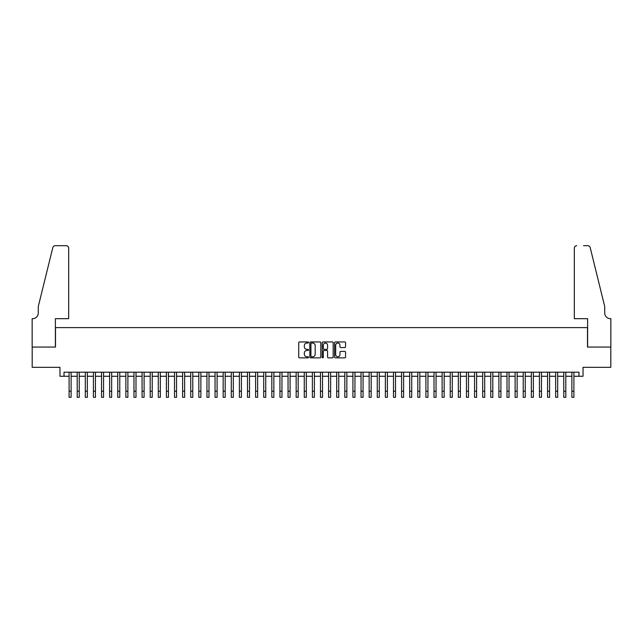<?xml version="1.0" encoding="UTF-8"?>
<svg xmlns="http://www.w3.org/2000/svg" width="643" height="643" viewBox="0 0 643 643"><rect width="100%" height="100%" fill="white"/><g stroke="black" fill="none" stroke-linecap="round" stroke-linejoin="round"><path stroke-width="0.96" d="M308.527 342.502A0.555 0.555 0 0 0 307.965 341.947L299.509 341.947A0.796 0.796 0 0 0 298.714 342.743L298.714 357.066A0.796 0.796 0 0 0 299.509 357.862L307.965 357.862A0.555 0.555 0 0 0 308.527 357.307A0.555 0.555 0 0 0 307.965 356.752L306.872 356.752A2.548 2.548 0 0 1 304.324 354.205L304.324 353.007A2.548 2.548 0 0 1 306.872 350.459L307.965 350.459A0.555 0.555 0 0 0 308.527 349.905A0.555 0.555 0 0 0 307.965 349.35L306.872 349.35A2.548 2.548 0 0 1 304.324 346.802L304.324 345.604A2.548 2.548 0 0 1 306.872 343.057L307.965 343.057A0.555 0.555 0 0 0 308.527 342.502M344.761 347.558A0.796 0.796 0 0 0 345.556 346.762L345.556 342.743A0.796 0.796 0 0 0 344.761 341.947L335.373 341.947A0.796 0.796 0 0 0 334.577 342.743L334.577 357.066A0.796 0.796 0 0 0 335.373 357.862L344.761 357.862A0.796 0.796 0 0 0 345.556 357.066L345.556 352.211A0.796 0.796 0 0 0 344.761 351.416L340.742 351.416A0.796 0.796 0 0 0 339.946 352.211L339.946 354.623A2.13 2.13 0 0 1 337.816 356.752A2.13 2.13 0 0 1 335.686 354.623L335.686 345.187A2.13 2.13 0 0 1 337.816 343.057A2.13 2.13 0 0 1 339.946 345.187L339.946 346.762A0.796 0.796 0 0 0 340.742 347.558L344.761 347.558M64.019 376.259L64.019 372.209L578.981 372.209L578.981 376.259L583.032 376.259L583.032 367.338L610.81 367.338L610.81 347.067L587.493 347.067L587.493 327.6L55.507 327.6L55.507 347.067L32.19 347.067L32.19 367.338L59.968 367.338L59.968 376.259L69.09 376.259M320.801 342.743A0.796 0.796 0 0 0 320.005 341.947L310.617 341.947A0.796 0.796 0 0 0 309.822 342.743L309.822 357.066A0.796 0.796 0 0 0 310.617 357.862L320.005 357.862A0.796 0.796 0 0 0 320.801 357.066L320.801 342.743M322.995 341.947L332.383 341.947A0.796 0.796 0 0 1 333.178 342.743L333.178 357.066A0.796 0.796 0 0 1 332.383 357.862L328.364 357.862A0.796 0.796 0 0 1 327.568 357.066L327.568 351.255A0.796 0.796 0 0 0 326.773 350.459L324.104 350.459A0.796 0.796 0 0 0 323.308 351.255L323.308 357.307A0.555 0.555 0 0 1 322.754 357.862A0.555 0.555 0 0 1 322.199 357.307L322.199 342.743A0.796 0.796 0 0 1 322.995 341.947M71.116 376.259L77.2 376.259M79.226 376.259L85.31 376.259M87.335 376.259L93.42 376.259M95.445 376.259L101.53 376.259M103.555 376.259L109.64 376.259M111.665 376.259L117.749 376.259M119.775 376.259L125.859 376.259M127.885 376.259L133.969 376.259M135.994 376.259L142.079 376.259M144.104 376.259L150.189 376.259M152.214 376.259L158.299 376.259M160.324 376.259L166.4 376.259M168.434 376.259L174.51 376.259M176.544 376.259L182.62 376.259M184.654 376.259L190.73 376.259M192.763 376.259L198.84 376.259M200.873 376.259L206.95 376.259M208.983 376.259L215.059 376.259M217.093 376.259L223.169 376.259M225.195 376.259L231.279 376.259M233.305 376.259L239.389 376.259M241.414 376.259L247.499 376.259M249.524 376.259L255.609 376.259M257.634 376.259L263.718 376.259M265.744 376.259L271.828 376.259M273.854 376.259L279.938 376.259M281.964 376.259L288.048 376.259M290.073 376.259L296.158 376.259M298.183 376.259L304.268 376.259M306.293 376.259L312.377 376.259M314.403 376.259L320.487 376.259M322.513 376.259L328.597 376.259M330.623 376.259L336.707 376.259M338.732 376.259L344.817 376.259M346.842 376.259L352.927 376.259M354.952 376.259L361.036 376.259M363.062 376.259L369.146 376.259M371.172 376.259L377.256 376.259M379.282 376.259L385.366 376.259M387.391 376.259L393.476 376.259M395.501 376.259L401.586 376.259M403.611 376.259L409.695 376.259M411.721 376.259L417.805 376.259M419.831 376.259L425.907 376.259M427.941 376.259L434.017 376.259M436.05 376.259L442.127 376.259M444.16 376.259L450.237 376.259M452.27 376.259L458.346 376.259M460.38 376.259L466.456 376.259M468.49 376.259L474.566 376.259M476.6 376.259L482.676 376.259M484.701 376.259L490.786 376.259M492.811 376.259L498.896 376.259M500.921 376.259L507.005 376.259M509.031 376.259L515.115 376.259M517.141 376.259L523.225 376.259M525.251 376.259L531.335 376.259M533.36 376.259L539.445 376.259M541.47 376.259L547.555 376.259M549.58 376.259L555.665 376.259M557.69 376.259L563.774 376.259M565.8 376.259L571.884 376.259M573.91 376.259L578.981 376.259M311.493 343.057A0.555 0.555 0 0 0 310.931 343.619L310.931 356.19A0.555 0.555 0 0 0 311.493 356.752L312.643 356.752A2.548 2.548 0 0 0 315.191 354.205L315.191 345.604A2.548 2.548 0 0 0 312.643 343.057L311.493 343.057M327.568 345.227A2.13 2.13 0 0 0 325.438 343.097A2.13 2.13 0 0 0 323.308 345.227L323.308 348.554A0.796 0.796 0 0 0 324.104 349.35L326.773 349.35A0.796 0.796 0 0 0 327.568 348.554L327.568 345.227M69.09 391.225L71.116 391.225L71.116 397.302L69.09 397.302L69.09 372.209M71.116 391.225L71.116 372.209M68.68 318.679L68.68 248.126A2.435 2.435 0 0 0 66.253 245.698L55.177 245.698A2.435 2.435 0 0 0 52.822 247.547L38.275 306.518L38.275 313.004A5.674 5.674 0 0 1 32.592 318.679L32.15 318.679L32.15 347.067L55.386 347.067L55.386 318.679L68.68 318.679L68.68 248.126C68.528 246.663 67.716 245.851 66.253 245.698L59.518 245.698M52.822 247.547C53.441 246.213 53.441 246.213 52.822 247.547C53.441 246.213 53.441 246.213 52.822 247.547M38.275 313.004A5.674 5.674 0 0 1 32.592 318.679M574.32 318.679L574.32 248.126L574.32 318.679L587.614 318.679L587.614 347.067L610.85 347.067L610.85 318.679L610.408 318.679A5.674 5.674 0 0 1 604.725 313.004A5.674 5.674 0 0 0 610.408 318.679M600.265 288.434L590.178 247.547L604.725 306.518L604.725 313.004M583.482 245.698L587.823 245.698A2.435 2.435 0 0 1 590.178 247.547C589.559 246.213 589.559 246.213 590.178 247.547C589.559 246.213 589.559 246.213 590.178 247.547M576.747 245.698A2.435 2.435 0 0 0 574.32 248.126C574.472 246.663 575.284 245.851 576.747 245.698M77.2 397.302L79.226 397.302L77.2 397.302L77.2 372.209M79.226 397.302L79.226 372.209M85.31 397.302L87.335 397.302L85.31 397.302L85.31 372.209M87.335 397.302L87.335 372.209M93.42 397.302L95.445 397.302L93.42 397.302L93.42 372.209M95.445 397.302L95.445 372.209M101.53 397.302L103.555 397.302L101.53 397.302L101.53 372.209M103.555 397.302L103.555 372.209M109.64 397.302L111.665 397.302L109.64 397.302L109.64 372.209M111.665 397.302L111.665 372.209M117.749 397.302L119.775 397.302L117.749 397.302L117.749 372.209M119.775 397.302L119.775 372.209M125.859 397.302L127.885 397.302L125.859 397.302L125.859 372.209M127.885 397.302L127.885 372.209M133.969 397.302L135.994 397.302L133.969 397.302L133.969 372.209M135.994 397.302L135.994 372.209M142.079 397.302L144.104 397.302L142.079 397.302L142.079 372.209M144.104 397.302L144.104 372.209M150.189 397.302L152.214 397.302L150.189 397.302L150.189 372.209M152.214 397.302L152.214 372.209M158.299 397.302L160.324 397.302L158.299 397.302L158.299 372.209M160.324 397.302L160.324 372.209M166.4 397.302L168.434 397.302L166.4 397.302L166.4 372.209M168.434 397.302L168.434 372.209M174.51 397.302L176.544 397.302L174.51 397.302L174.51 372.209M176.544 397.302L176.544 372.209M182.62 397.302L184.654 397.302L182.62 397.302L182.62 372.209M184.654 397.302L184.654 372.209M190.73 397.302L192.763 397.302L190.73 397.302L190.73 372.209M192.763 397.302L192.763 372.209M198.84 397.302L200.873 397.302L198.84 397.302L198.84 372.209M200.873 397.302L200.873 372.209M206.95 397.302L208.983 397.302L206.95 397.302L206.95 372.209M208.983 397.302L208.983 372.209M215.059 397.302L217.093 397.302L215.059 397.302L215.059 372.209M217.093 397.302L217.093 372.209M223.169 397.302L225.195 397.302L223.169 397.302L223.169 372.209M225.195 397.302L225.195 372.209M231.279 397.302L233.305 397.302L231.279 397.302L231.279 372.209M233.305 397.302L233.305 372.209M239.389 397.302L241.414 397.302L239.389 397.302L239.389 372.209M241.414 397.302L241.414 372.209M247.499 397.302L249.524 397.302L247.499 397.302L247.499 372.209M249.524 397.302L249.524 372.209M255.609 397.302L257.634 397.302L255.609 397.302L255.609 372.209M257.634 397.302L257.634 372.209M263.718 397.302L265.744 397.302L263.718 397.302L263.718 372.209M265.744 397.302L265.744 372.209M271.828 397.302L273.854 397.302L271.828 397.302L271.828 372.209M273.854 397.302L273.854 372.209M279.938 397.302L281.964 397.302L279.938 397.302L279.938 372.209M281.964 397.302L281.964 372.209M288.048 397.302L290.073 397.302L288.048 397.302L288.048 372.209M290.073 397.302L290.073 372.209M296.158 397.302L298.183 397.302L296.158 397.302L296.158 372.209M298.183 397.302L298.183 372.209M304.268 397.302L306.293 397.302L304.268 397.302L304.268 372.209M306.293 397.302L306.293 372.209M312.377 397.302L314.403 397.302L312.377 397.302L312.377 372.209M314.403 397.302L314.403 372.209M320.487 397.302L322.513 397.302L320.487 397.302L320.487 372.209M322.513 397.302L322.513 372.209M328.597 397.302L330.623 397.302L328.597 397.302L328.597 372.209M330.623 397.302L330.623 372.209M336.707 397.302L338.732 397.302L336.707 397.302L336.707 372.209M338.732 397.302L338.732 372.209M344.817 397.302L346.842 397.302L344.817 397.302L344.817 372.209M346.842 397.302L346.842 372.209M352.927 397.302L354.952 397.302L352.927 397.302L352.927 372.209M354.952 397.302L354.952 372.209M361.036 397.302L363.062 397.302L361.036 397.302L361.036 372.209M363.062 397.302L363.062 372.209M369.146 397.302L371.172 397.302L369.146 397.302L369.146 372.209M371.172 397.302L371.172 372.209M377.256 397.302L379.282 397.302L377.256 397.302L377.256 372.209M379.282 397.302L379.282 372.209M385.366 397.302L387.391 397.302L385.366 397.302L385.366 372.209M387.391 397.302L387.391 372.209M393.476 397.302L395.501 397.302L393.476 397.302L393.476 372.209M395.501 397.302L395.501 372.209M401.586 397.302L403.611 397.302L401.586 397.302L401.586 372.209M403.611 397.302L403.611 372.209M409.695 397.302L411.721 397.302L409.695 397.302L409.695 372.209M411.721 397.302L411.721 372.209M417.805 397.302L419.831 397.302L417.805 397.302L417.805 372.209M419.831 397.302L419.831 372.209M425.907 397.302L427.941 397.302L425.907 397.302L425.907 372.209M427.941 397.302L427.941 372.209M434.017 397.302L436.05 397.302L434.017 397.302L434.017 372.209M436.05 397.302L436.05 372.209M442.127 397.302L444.16 397.302L442.127 397.302L442.127 372.209M444.16 397.302L444.16 372.209M450.237 397.302L452.27 397.302L450.237 397.302L450.237 372.209M452.27 397.302L452.27 372.209M458.346 397.302L460.38 397.302L458.346 397.302L458.346 372.209M460.38 397.302L460.38 372.209M466.456 397.302L468.49 397.302L466.456 397.302L466.456 372.209M468.49 397.302L468.49 372.209M474.566 397.302L476.6 397.302L474.566 397.302L474.566 372.209M476.6 397.302L476.6 372.209M482.676 397.302L484.701 397.302L482.676 397.302L482.676 372.209M484.701 397.302L484.701 372.209M490.786 397.302L492.811 397.302L490.786 397.302L490.786 372.209M492.811 397.302L492.811 372.209M498.896 397.302L500.921 397.302L498.896 397.302L498.896 372.209M500.921 397.302L500.921 372.209M507.005 397.302L509.031 397.302L507.005 397.302L507.005 372.209M509.031 397.302L509.031 372.209M515.115 397.302L517.141 397.302L515.115 397.302L515.115 372.209M517.141 397.302L517.141 372.209M523.225 397.302L525.251 397.302L523.225 397.302L523.225 372.209M525.251 397.302L525.251 372.209M531.335 397.302L533.36 397.302L531.335 397.302L531.335 372.209M533.36 397.302L533.36 372.209M539.445 397.302L541.47 397.302L539.445 397.302L539.445 372.209M541.47 397.302L541.47 372.209M547.555 397.302L549.58 397.302L547.555 397.302L547.555 372.209M549.58 397.302L549.58 372.209M555.665 397.302L557.69 397.302L555.665 397.302L555.665 372.209M557.69 397.302L557.69 372.209M563.774 397.302L565.8 397.302L563.774 397.302L563.774 372.209M565.8 397.302L565.8 372.209M571.884 397.302L573.91 397.302L571.884 397.302L571.884 372.209M573.91 397.302L573.91 372.209M77.2 391.225L79.226 391.225M85.31 391.225L87.335 391.225M93.42 391.225L95.445 391.225M101.53 391.225L103.555 391.225M109.64 391.225L111.665 391.225M117.749 391.225L119.775 391.225M125.859 391.225L127.885 391.225M133.969 391.225L135.994 391.225M142.079 391.225L144.104 391.225M150.189 391.225L152.214 391.225M158.299 391.225L160.324 391.225M166.4 391.225L168.434 391.225M174.51 391.225L176.544 391.225M182.62 391.225L184.654 391.225M190.73 391.225L192.763 391.225M198.84 391.225L200.873 391.225M206.95 391.225L208.983 391.225M215.059 391.225L217.093 391.225M223.169 391.225L225.195 391.225M231.279 391.225L233.305 391.225M239.389 391.225L241.414 391.225M247.499 391.225L249.524 391.225M255.609 391.225L257.634 391.225M263.718 391.225L265.744 391.225M271.828 391.225L273.854 391.225M279.938 391.225L281.964 391.225M288.048 391.225L290.073 391.225M296.158 391.225L298.183 391.225M304.268 391.225L306.293 391.225M312.377 391.225L314.403 391.225M320.487 391.225L322.513 391.225M328.597 391.225L330.623 391.225M336.707 391.225L338.732 391.225M344.817 391.225L346.842 391.225M352.927 391.225L354.952 391.225M361.036 391.225L363.062 391.225M369.146 391.225L371.172 391.225M377.256 391.225L379.282 391.225M385.366 391.225L387.391 391.225M393.476 391.225L395.501 391.225M401.586 391.225L403.611 391.225M409.695 391.225L411.721 391.225M417.805 391.225L419.831 391.225M425.907 391.225L427.941 391.225M434.017 391.225L436.05 391.225M442.127 391.225L444.16 391.225M450.237 391.225L452.27 391.225M458.346 391.225L460.38 391.225M466.456 391.225L468.49 391.225M474.566 391.225L476.6 391.225M482.676 391.225L484.701 391.225M490.786 391.225L492.811 391.225M498.896 391.225L500.921 391.225M507.005 391.225L509.031 391.225M515.115 391.225L517.141 391.225M523.225 391.225L525.251 391.225M531.335 391.225L533.36 391.225M539.445 391.225L541.47 391.225M547.555 391.225L549.58 391.225M555.665 391.225L557.69 391.225M563.774 391.225L565.8 391.225M571.884 391.225L573.91 391.225"/></g></svg>
